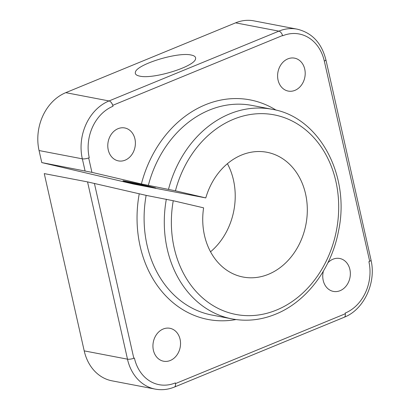 <?xml version="1.0" encoding="UTF-8"?>
<svg xmlns="http://www.w3.org/2000/svg" width="410" height="410" viewBox="0 0 410 410"><rect width="100%" height="100%" fill="white"/><g stroke="black" fill="none" stroke-linecap="round" stroke-linejoin="round"><path stroke-width="0.61" d="M146.139 195.37L87.545 181.897L44.259 173.604L84.209 350.873A45.73 37.32 100.8 0 0 111.992 380.828L155.246 389.116A45.73 37.32 -79.2 0 1 127.464 359.16L127.495 359.165A5.079 1.384 167.3 0 0 133.819 358.289L134.393 358.053A40.651 33.174 100.8 0 0 175.337 382.914L175.485 383.586L345.297 313.773L345.148 313.102A40.651 33.174 100.8 0 0 368.892 261.647L369.697 261.313L324.315 61.085A41.364 33.758 100.8 0 0 282.649 35.783L282.587 35.506L112.776 105.319L112.991 106.267A40.651 33.174 100.8 0 0 89.247 157.722L88.673 157.958L91.922 172.364L141.394 183.946L175.434 190.814L205.789 197.917A63.514 51.834 -79.2 0 1 266.977 152.279A63.514 51.834 -79.2 0 1 306.439 221.477A63.514 51.834 -79.2 0 1 243.068 277.037A63.514 51.834 -79.2 0 1 203.606 207.839L173.256 200.736L146.139 195.37A106.702 87.084 100.8 0 0 147.047 245.144A106.702 87.084 100.8 0 0 211.873 315.034L232.06 318.903A106.702 87.084 100.8 0 1 167.234 249.008A106.702 87.084 100.8 0 1 166.327 199.234M210.535 251.801A63.514 51.834 100.8 0 0 234.346 207.66A63.514 51.834 100.8 0 0 227.417 163.698M152.663 187.565A16.769 0.323 12.4 0 1 134.306 183.649A16.769 0.323 12.4 0 1 122.959 180.846A16.769 0.323 12.4 0 1 126.008 181.322A16.769 0.323 12.4 0 1 144.366 185.238A16.769 0.323 12.4 0 1 155.713 188.041A16.769 0.323 12.4 0 1 152.663 187.565M139.784 76.137C136.479 75.476 134.998 74.246 135.341 72.442C135.746 64.713 177.443 51.701 191.142 55.022C194.448 55.688 195.929 56.918 195.585 58.717C195.18 66.446 153.483 79.458 139.784 76.137M170.283 360.492A16.769 13.684 -79.2 0 1 163.58 361.22A16.769 13.684 -79.2 0 1 152.93 346.255A16.769 13.684 -79.2 0 1 163.19 329.015A16.769 13.684 -79.2 0 1 169.894 328.287A16.769 13.684 -79.2 0 1 180.538 343.257A16.769 13.684 -79.2 0 1 170.283 360.492M294.949 90.354A16.769 13.684 -79.2 0 1 288.245 91.081A16.769 13.684 -79.2 0 1 277.596 76.117A16.769 13.684 -79.2 0 1 287.856 58.876A16.769 13.684 -79.2 0 1 294.559 58.148A16.769 13.684 -79.2 0 1 305.204 73.113A16.769 13.684 -79.2 0 1 294.949 90.354M327.897 262.774A16.769 13.684 -79.2 0 1 333.002 259.202A16.769 13.684 -79.2 0 1 339.705 258.474A16.769 13.684 -79.2 0 1 350.35 273.444A16.769 13.684 -79.2 0 1 340.095 290.685A16.769 13.684 -79.2 0 1 333.391 291.413A16.769 13.684 -79.2 0 1 323.377 271.164M125.137 160.166A16.769 13.684 -79.2 0 1 118.434 160.894A16.769 13.684 -79.2 0 1 107.784 145.924A16.769 13.684 -79.2 0 1 118.044 128.684A16.769 13.684 -79.2 0 1 124.748 127.956A16.769 13.684 -79.2 0 1 135.392 142.926A16.769 13.684 -79.2 0 1 125.137 160.166M205.789 197.917L133.696 184.105L41.774 162.585L91.922 172.364M94.402 183.383L133.819 358.289M324.315 61.085A5.079 1.384 167.3 0 0 325.847 59.655C321.583 42.942 312.015 32.774 297.153 29.156L253.867 20.864A45.73 37.32 100.8 0 0 235.586 22.847L65.774 92.66A45.73 37.32 100.8 0 0 39.063 150.547L41.774 162.585M112.991 106.267A5.079 2.588 67.7 0 0 109.034 100.947L278.902 31.145L235.586 22.847M324.551 60.987A5.079 1.384 -12.7 0 0 325.878 59.66A5.079 1.384 -12.7 0 0 325.822 59.527M325.878 59.66L371.024 259.986A5.079 1.384 167.3 0 1 369.697 261.313M112.776 105.319A5.079 2.588 -112.3 0 0 109.091 100.957M297.153 29.156A45.73 37.32 100.8 0 0 278.872 31.139A5.079 2.588 -112.3 0 1 278.902 31.145A5.079 2.588 67.7 0 1 282.587 35.506M174.214 387.127A5.079 2.588 -112.3 0 0 174.414 387.066A5.079 2.588 -112.3 0 0 175.485 383.586M345.297 313.773A5.079 2.588 67.7 0 1 344.226 317.253L174.414 387.066M89.247 157.722A5.079 1.384 167.3 0 1 82.318 158.834L82.349 158.839A5.079 1.384 -12.7 0 0 88.673 157.958M84.209 350.873L127.464 359.16A5.079 1.384 -12.7 0 0 127.495 359.165L87.545 181.897M175.337 382.914A5.079 2.588 67.7 0 1 174.383 387.06C168.079 389.628 161.699 390.31 155.246 389.116M235.996 319.549A111.786 91.23 -79.2 0 1 139.215 193.868M232.06 318.903C246.671 321.624 261.175 320.056 275.571 314.198C306.531 301.827 331.49 268.627 338.511 231.05C350.57 175.536 319.272 116.932 272.219 109.306L252.032 105.437A106.702 87.084 100.8 0 0 209.382 110.075A106.702 87.084 100.8 0 0 148.323 185.443M141.394 183.946A111.786 91.23 -79.2 0 1 205.42 104.75A111.786 91.23 -79.2 0 1 276.114 110.162M272.219 109.306A106.702 87.084 100.8 0 0 229.564 113.939A106.702 87.084 100.8 0 0 168.51 189.312M173.256 200.736A101.624 82.938 100.8 0 0 276.519 310.052A101.624 82.938 100.8 0 0 335.887 181.415A101.624 82.938 100.8 0 0 233.526 119.264A101.624 82.938 100.8 0 0 175.434 190.814M39.063 150.547L82.318 158.834A45.73 37.32 100.8 0 1 109.034 100.947L65.774 92.66M82.349 158.839L85.06 170.883M344.195 317.248C364.054 309.622 376.513 282.469 370.968 259.976"/></g></svg>
